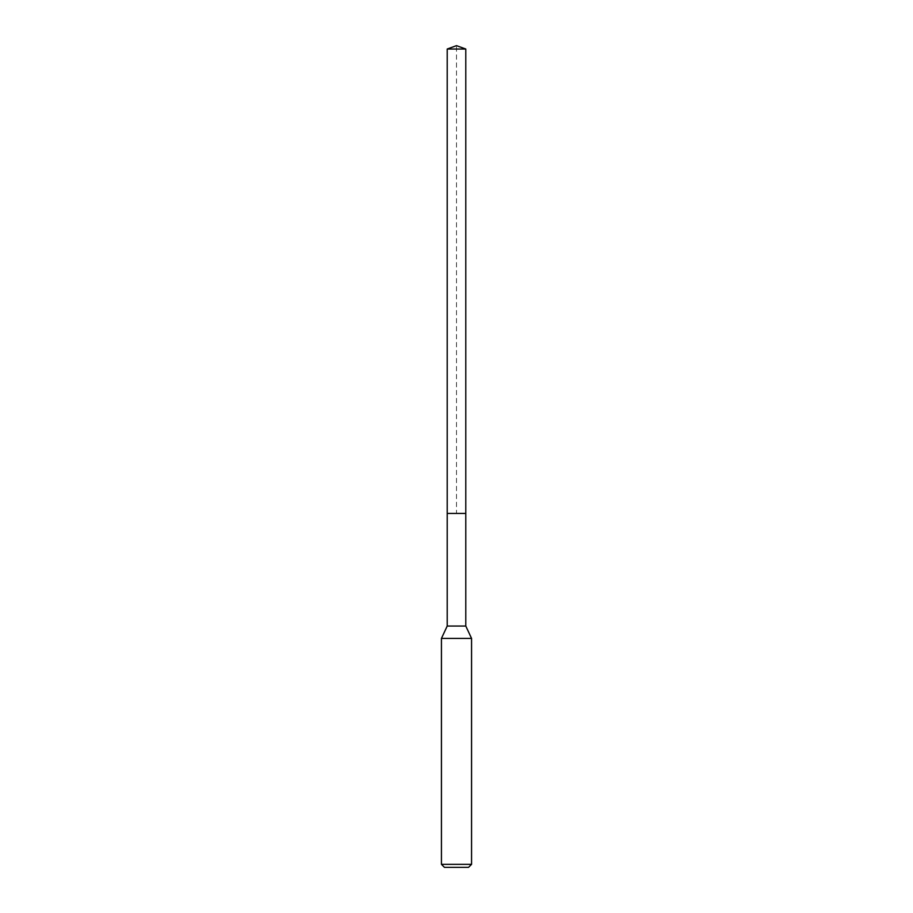 <?xml version="1.0" encoding="UTF-8"?>
<svg xmlns="http://www.w3.org/2000/svg" width="913" height="913" viewBox="0 0 913 913"><rect width="100%" height="100%" fill="white"/><g stroke="black" fill="none" stroke-linecap="round" stroke-linejoin="round"><path stroke-width="0.68" stroke-dasharray="4.57 3.42" d="M447.21 49.028L465.79 49.028M465.79 513.414L447.21 513.414L465.79 513.414M465.79 626.044L447.21 626.044M441.436 638.427L471.565 638.427M471.565 864.337L441.436 864.337M468.552 867.35L444.448 867.35M447.21 513.414L456.5 513.414L456.5 45.65"/><path stroke-width="1.37" d="M447.21 513.414L447.21 626.044L465.79 626.044L465.79 49.028L447.21 49.028L447.21 513.414L465.79 513.414L447.21 513.414L447.21 49.028L456.5 45.65L447.21 49.028M465.79 626.044L471.565 638.427L441.436 638.427L447.21 626.044M471.565 864.337L468.552 867.35L444.448 867.35L441.436 864.337L471.565 864.337L471.565 638.427M456.5 45.65L465.79 49.028M441.436 864.337L441.436 638.427"/></g></svg>
